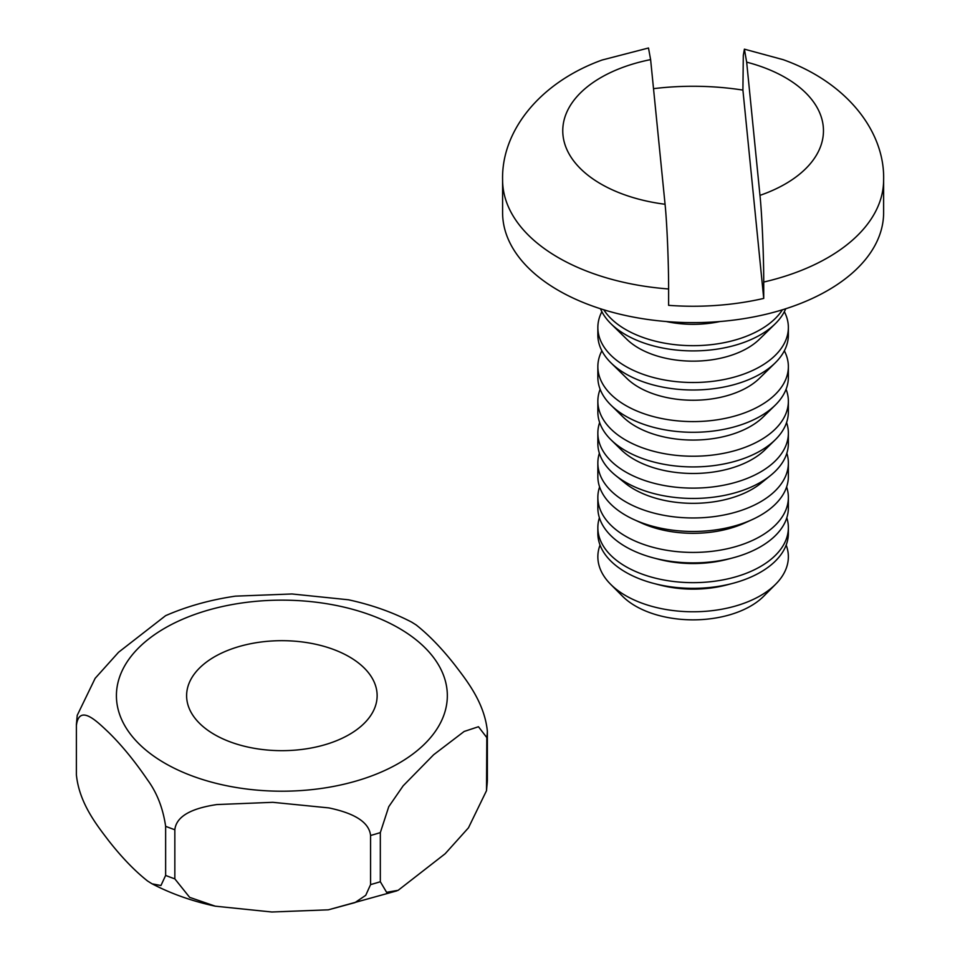<?xml version="1.0" encoding="UTF-8"?>
<svg xmlns="http://www.w3.org/2000/svg" width="960" height="960" viewBox="0 0 960 960"><rect width="100%" height="100%" fill="white"/><g stroke="black" fill="none" stroke-linecap="round" stroke-linejoin="round"><path stroke-width="1.44" d="M349.236 656.784A95.256 54.996 0 0 0 245.424 644.868A95.256 54.996 0 0 0 186.612 695.676A95.256 54.996 0 0 0 214.512 734.568A95.256 54.996 0 0 0 318.324 746.484A95.256 54.996 0 0 0 377.136 695.676A95.256 54.996 0 0 0 349.236 656.784M486.516 790.656L468.468 827.808L445.176 853.728L398.148 890.316L386.604 892.32L380.328 881.724L380.328 832.596L388.764 806.676L403.152 785.832L433.62 754.764L464.16 731.46L478.476 726.732L486.816 737.604L486.516 790.656L487.368 780.408L487.368 731.28C484.536 702.66 466.572 680.388 455.064 665.268C441.984 648.564 429.012 635.124 416.148 624.936L411.66 622.128C392.652 612.252 371.592 604.8 348.456 599.784L292.02 593.976L235.404 596.148C210.204 599.844 186.936 606.348 165.6 615.672L118.572 652.248L95.16 678.312L77.232 715.32L76.392 724.488L76.38 774.684C79.188 803.208 96.984 825.324 108.66 840.684C121.8 857.448 134.772 870.9 147.6 881.028L152.088 883.836L160.944 885.528L165.636 875.424L165.636 826.308C163.02 808.272 157.008 792.828 147.6 779.988C134.736 761.124 121.764 745.284 108.684 732.456C97.164 721.608 79.212 703.332 76.38 725.568M174.84 829.74C176.64 812.94 199.764 807.156 216.792 804.564L272.796 802.32L328.92 807.912C346.02 811.548 368.784 818.7 370.572 835.488L370.572 884.604L365.736 895.32L354.948 902.616L328.344 909.828L271.848 912L215.28 906.18L189.636 897.348L174.84 878.868L174.84 829.74A205.56 118.68 180 0 1 165.636 826.308M786.18 545.064A95.256 54.996 180 0 1 775.68 584.196L763.644 596.292A81.36 46.98 180 0 1 635.58 606.084A81.36 46.98 180 0 1 622.584 596.292L610.536 584.196A95.256 54.996 180 0 1 600.036 545.064M775.68 584.196A95.256 54.996 180 0 1 625.752 595.668A95.256 54.996 180 0 1 610.536 584.196M732.456 583.44L726.72 584.94A81.36 46.98 180 0 1 659.496 584.94L653.76 583.44A95.256 54.996 0 0 0 732.456 583.44A95.256 54.996 0 0 0 788.364 533.352L788.364 527.652A95.256 54.996 180 0 1 729.564 578.472A95.256 54.996 180 0 1 625.752 566.544A95.256 54.996 180 0 1 597.852 527.652A95.256 54.996 180 0 1 599.4 517.776M597.852 527.652L597.852 533.352A95.256 54.996 0 0 0 625.752 572.244A95.256 54.996 0 0 0 653.76 583.44M786.816 517.776A95.256 54.996 180 0 1 788.364 527.652M732.456 557.976L727.62 559.236A83.532 48.228 180 0 1 658.596 559.236L653.76 557.976A95.256 54.996 0 0 0 732.456 557.976A95.256 54.996 0 0 0 788.364 507.888L788.364 497.424A95.256 54.996 180 0 1 729.564 548.232A95.256 54.996 180 0 1 625.752 536.316A95.256 54.996 180 0 1 597.852 497.424A95.256 54.996 180 0 1 599.592 486.948M597.852 497.424L597.852 507.888A95.256 54.996 0 0 0 625.752 546.78A95.256 54.996 0 0 0 653.76 557.976M786.624 486.948A95.256 54.996 180 0 1 788.364 497.424M752.124 519.636L744.852 522.948A83.532 48.228 180 0 1 641.364 522.948L634.092 519.636A95.256 54.996 0 0 0 752.124 519.636A95.256 54.996 0 0 0 788.364 476.472L788.364 462.972A95.256 54.996 180 0 1 729.564 513.78A95.256 54.996 180 0 1 625.752 501.864A95.256 54.996 180 0 1 597.852 462.972A95.256 54.996 180 0 1 599.364 453.216M597.852 462.972L597.852 476.472A95.256 54.996 0 0 0 625.752 515.352A95.256 54.996 0 0 0 634.092 519.636M786.852 453.216A95.256 54.996 180 0 1 788.364 462.972M770.628 475.416L761.088 483.132A83.532 48.228 180 0 1 634.044 489.204A83.532 48.228 180 0 1 625.128 483.132L615.588 475.416A95.256 54.996 0 0 0 625.752 482.34A95.256 54.996 0 0 0 770.628 475.416A95.256 54.996 0 0 0 788.364 443.448L788.364 433.128A95.256 54.996 180 0 1 729.564 483.936A95.256 54.996 180 0 1 625.752 472.008A95.256 54.996 180 0 1 597.852 433.128A95.256 54.996 180 0 1 599.64 422.52M786.576 422.52A95.256 54.996 180 0 1 788.364 433.128M775.152 439.872L765.048 449.76A83.532 48.228 180 0 1 634.044 459.348A83.532 48.228 180 0 1 621.168 449.76L611.064 439.872A95.256 54.996 0 0 0 625.752 450.816A95.256 54.996 0 0 0 775.152 439.872A95.256 54.996 0 0 0 788.364 411.924L788.364 401.232A95.256 54.996 180 0 1 729.564 452.04A95.256 54.996 180 0 1 625.752 440.124A95.256 54.996 180 0 1 597.852 401.232A95.256 54.996 180 0 1 600.132 389.268M786.084 389.268A95.256 54.996 180 0 1 788.364 401.232M775.152 405.24L763.188 416.952A81.36 46.98 180 0 1 635.58 426.3A81.36 46.98 180 0 1 623.028 416.952L611.064 405.24A95.256 54.996 0 0 0 625.752 416.184A95.256 54.996 0 0 0 775.152 405.24A95.256 54.996 0 0 0 788.364 377.292L788.364 366.6A95.256 54.996 180 0 1 729.564 417.408A95.256 54.996 180 0 1 625.752 405.492A95.256 54.996 180 0 1 597.852 366.6A95.256 54.996 180 0 1 601.872 350.796M784.344 350.796A95.256 54.996 180 0 1 788.364 366.6M775.152 362.94L759.348 378.408A76.908 44.4 180 0 1 638.724 387.24A76.908 44.4 180 0 1 626.868 378.408L611.064 362.94A95.256 54.996 0 0 0 625.752 373.884A95.256 54.996 0 0 0 775.152 362.94A95.256 54.996 0 0 0 788.364 334.992L788.364 327.504A95.256 54.996 180 0 1 729.564 378.324A95.256 54.996 180 0 1 625.752 366.396A95.256 54.996 180 0 1 597.852 327.504A95.256 54.996 180 0 1 601.872 311.7M784.344 311.7A95.256 54.996 180 0 1 788.364 327.504M775.152 323.856L759.348 339.312A76.908 44.4 180 0 1 638.724 348.144A76.908 44.4 180 0 1 626.868 339.312L611.064 323.856A95.256 54.996 0 0 0 625.752 334.788A95.256 54.996 0 0 0 775.152 323.856A95.256 54.996 0 0 0 785.724 308.76M782.424 309.792A95.256 54.996 180 0 1 625.752 329.568A95.256 54.996 180 0 1 603.792 309.792M719.904 321.54A76.908 44.4 180 0 1 666.312 321.54M763.728 298.416A190.512 109.992 0 0 1 668.616 305.34L668.616 288.972A190.512 109.992 180 0 1 558.396 257.664A190.512 109.992 180 0 1 502.596 179.88L502.596 212.64A190.512 109.992 0 0 0 558.396 290.412A190.512 109.992 0 0 0 766.02 314.256A190.512 109.992 0 0 0 883.62 212.64L883.62 179.88A190.512 109.992 180 0 1 763.728 282.048L763.728 298.416L742.908 90.096A190.512 109.992 0 0 0 653.52 88.668M502.596 179.88C501.348 131.448 539.232 82.728 602.088 60.024L648.492 48L650.616 59.616L665.064 204.264C666.936 222.084 668.664 262.62 668.616 288.972M742.908 90.096L743.304 55.38L744.396 49.164L746.664 62.148L759.972 195.36A130.356 75.264 0 0 0 823.248 126.432A130.356 75.264 0 0 0 746.664 62.148M763.728 282.048C763.764 254.472 761.88 213.384 759.972 195.36M600.492 308.76A95.256 54.996 0 0 0 611.064 323.856M597.852 327.504L597.852 334.992A95.256 54.996 0 0 0 611.064 362.94M597.852 366.6L597.852 377.292A95.256 54.996 0 0 0 611.064 405.24M597.852 401.232L597.852 411.924A95.256 54.996 0 0 0 611.064 439.872M597.852 433.128L597.852 443.448A95.256 54.996 0 0 0 615.588 475.416M164.88 763.224A165.444 95.52 0 0 0 398.868 763.224A165.444 95.52 0 0 0 398.868 628.128A165.444 95.52 0 0 0 164.88 628.128A165.444 95.52 0 0 0 164.88 763.224M380.328 832.596A205.56 118.68 180 0 1 370.572 835.488M487.368 731.28A205.56 118.68 180 0 1 486.816 737.604M486.816 786.72A205.56 118.68 0 0 0 487.368 780.408M370.572 884.604A205.56 118.68 0 0 0 380.328 881.724M165.636 875.424A205.56 118.68 0 0 0 174.84 878.868M650.616 59.616A130.356 75.264 0 0 0 600.936 183.984A130.356 75.264 0 0 0 665.064 204.264M396.888 890.844L328.344 909.828M215.28 906.18C192.156 901.176 171.096 893.724 152.1 883.824M883.62 179.88C884.952 131.616 847.032 82.476 783.216 59.688L744.396 49.164"/></g></svg>
